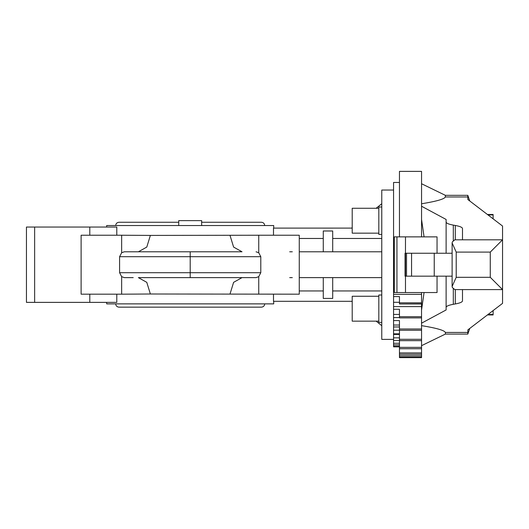 <?xml version="1.0" encoding="UTF-8"?>
<svg xmlns="http://www.w3.org/2000/svg" width="529" height="529" viewBox="0 0 529 529"><rect width="100%" height="100%" fill="white"/><g stroke="black" fill="none" stroke-linecap="round" stroke-linejoin="round"><path stroke-width="0.79" d="M273.705 301.305L273.705 303.877L106.686 303.877L106.686 302.37M352.208 301.735L351.679 301.305L273.493 301.305L273.493 294.184M242.011 277.626L256.049 277.626L258.741 276.667L260.79 272.713L260.79 256.704L258.741 252.75L258.741 235.233L299.269 235.233L299.269 294.184L150.368 293.998L146.784 282.341L138.38 277.626L242.011 277.626L233.606 282.341L230.016 293.998M230.016 235.418L233.606 247.076L242.011 251.791L138.38 251.791L146.784 247.076L150.368 235.418L258.741 235.233M89.798 235.233L89.798 227.047L26.45 227.047L26.45 302.37L89.798 302.37L89.798 294.184M273.493 235.233L273.493 228.105L351.679 228.105L352.208 227.682M201.655 225.539L178.729 225.539L178.729 220.626L201.655 220.626L201.655 225.539L273.705 225.539L273.705 228.105M393.563 339.373L381.773 339.373L381.773 190.043L393.563 190.043M421.56 357.624L399.455 357.624L399.455 357.068L421.56 357.068L421.56 357.624M378.817 321.149L352.208 321.149L352.208 296.26L378.817 296.26M381.773 322.392L378.817 322.392L378.817 295.017L381.773 295.017M378.817 233.157L352.208 233.157L352.208 208.267L378.817 208.267M381.773 234.4L378.817 234.4L378.817 207.018L381.773 207.018M467.848 332.443L467.848 329.898L467.848 332.443L445.345 332.443M467.815 332.443L467.815 334.083L469.785 328.416M493.121 218.841L493.121 214.926L488.002 214.926M493.121 214.926L493.121 214.476L487.414 214.476M445.378 332.443L445.378 334.083L467.815 334.083M421.527 292.544L421.56 303.977L399.455 303.977L421.56 303.891M421.527 303.977L421.56 323.179L446.119 309.954L446.119 307.395C446.231 306.192 448.625 305.167 453.313 304.301L455.304 303.95C459.985 303.091 462.386 302.059 462.491 300.856L462.491 289.594M424.066 292.544L421.56 309.961M399.455 357.068L399.455 328.978L421.56 328.978L421.56 323.179M421.56 319.43L421.527 317.889M445.378 196.894C444.618 199.01 436.676 201.304 421.56 203.777M421.56 183.742L445.378 195.333L445.378 196.967M421.56 219.456L424.066 236.873M445.378 195.333L467.815 195.333L467.815 196.967M452.116 253.246L405.055 253.246L405.055 276.171L434.243 276.171L434.243 253.246M434.243 276.171L452.116 276.171M437.047 276.171L437.047 292.544L405.492 292.544L405.465 253.246L405.492 236.873L437.047 236.873L437.047 253.246M405.492 236.873L394.303 236.873L394.303 292.544L405.492 292.544M487.414 314.94L493.121 314.94L493.121 310.576M421.56 325.639C436.676 328.112 444.618 330.407 445.378 332.523M462.491 239.816L462.491 228.554C462.386 227.358 459.985 226.326 455.304 225.466L453.313 225.109C448.625 224.25 446.231 223.218 446.119 222.021L446.119 219.462L421.56 206.237M493.121 314.484L488.002 314.484M467.848 199.519L467.848 196.967L467.848 199.519L502.55 226.048L502.55 239.816L490.271 252.102L456.21 252.102L452.116 242.943L452.361 241.865L454.834 239.816L502.55 239.816L502.55 303.368L467.848 329.898M454.834 289.594L452.361 287.551L452.116 286.467L456.21 277.315L490.271 277.315L502.55 289.594L454.834 289.594M446.119 307.395L446.119 276.171M445.345 196.967L467.848 196.967M446.119 253.246L446.119 222.021M399.455 346.845L393.563 346.845L393.563 344.895L399.455 344.895M399.455 343.268L393.563 343.268L393.563 340.517L399.455 340.517M399.455 352.922L421.56 352.922L421.56 357.068M399.455 347.368L421.56 347.368L421.56 352.922M399.455 337.852L393.563 337.852L393.563 334.454L399.455 334.454M399.455 339.307L421.56 339.307L421.56 347.368M393.563 334.454L393.563 333.825L399.455 333.825M394.303 282.936L393.563 282.936L393.563 246.488L394.303 246.488M393.563 248.227L394.303 248.227M399.455 330.215L393.563 330.215L393.563 326.968L399.455 326.968M421.56 328.978L421.56 339.307M393.563 326.968L393.563 325.044L399.455 325.044M399.455 328.978L399.455 320.587L393.563 320.587L393.563 317.592L399.455 317.592M393.563 260.685L394.303 260.685M393.563 261.888L394.303 261.888M393.563 317.592L393.563 314.424L399.455 314.424M399.455 317.889L421.56 317.889L399.455 317.889L399.455 309.26L393.563 309.26L393.563 306.608L421.527 306.608M399.455 316.692L421.56 316.692M393.563 306.608L393.563 302.29L399.455 302.29M393.563 275.014L394.303 275.014M393.563 275.629L394.303 275.629M399.455 303.891L399.455 296.577L393.563 296.577L393.563 294.349L421.527 294.349M399.455 302.833L421.56 302.833M393.563 281.19L394.303 281.19M393.563 294.349L393.563 289.046L394.303 289.046L393.563 289.019L393.563 282.936M399.455 236.873L399.455 171.376L421.56 171.376L421.56 236.873M393.563 344.895L393.563 343.268M393.563 340.517L393.563 337.852M393.563 333.825L393.563 330.215M393.563 325.044L393.563 320.587M393.563 314.424L393.563 309.26M393.563 302.29L393.563 296.577M393.563 246.488L393.563 182.472L399.455 182.472M399.455 346.29L393.563 346.29M399.455 355.792L421.56 355.792M399.455 354.258L421.56 354.258M399.455 348.737L421.56 348.737M399.455 340.656L421.56 340.656M399.455 330.268L421.56 330.268M394.303 268.732L393.563 268.732M393.563 267.535L394.303 267.535M394.303 254.409L393.563 254.409M393.563 253.788L394.303 253.788M292.319 251.791L289.694 251.791M381.773 251.791L299.269 251.791M299.269 277.626L381.773 277.626M289.694 277.626L292.319 277.626M332.701 277.626L332.701 298.429L323.272 298.429L323.272 277.626M323.272 251.791L323.272 230.988L332.701 230.988L332.701 251.791M299.269 238.467L323.272 238.467M332.701 238.467L381.773 238.467M323.272 290.95L299.269 290.95M381.773 325.705L376.159 321.149M381.773 290.95L332.701 290.95M376.159 208.267L381.773 203.705M106.686 227.047L106.686 225.539L178.729 225.539M89.798 227.047L116.79 227.047L116.79 235.233M138.38 251.791L124.335 251.791L121.65 252.75L121.65 235.233L150.368 235.418M116.79 294.184L116.79 302.37L89.798 302.37M26.45 302.37L26.45 227.047M247.175 277.626L138.38 277.626M121.65 252.75L119.594 256.704L119.594 272.713L121.65 276.667L124.335 277.626L133.215 277.626M124.335 251.791L242.011 251.791M150.368 293.998L121.65 294.184L121.65 276.667M258.741 252.75L256.049 251.791M119.594 256.704L190.195 256.704L190.195 272.713L260.79 272.713M121.65 235.233L81.116 235.233L81.116 294.184L121.65 294.184M190.195 277.626L190.195 272.713L119.594 272.713M260.79 256.704L190.195 256.704L190.195 251.791M411.562 276.171L411.562 253.246M406.523 276.171L406.523 253.246M396.948 292.544L396.948 236.873M455.304 239.816L455.304 225.466M455.304 303.95L455.304 289.594M453.313 304.301L453.313 288.867M490.271 277.315L490.271 252.102M456.21 277.315L456.21 252.102M453.313 240.55L453.313 225.109M34.636 302.37L34.636 227.047M258.741 294.184L258.741 276.667M264.698 303.877C264.507 305.861 263.416 306.959 261.425 307.151L118.965 307.151C116.975 306.959 115.884 305.861 115.692 303.877M201.655 222.266L261.425 222.266C263.416 222.458 264.507 223.549 264.698 225.539M445.378 334.083L421.56 345.668M469.785 201L467.815 195.333M452.116 286.467L452.116 242.943M178.729 222.266L118.965 222.266C116.975 222.458 115.884 223.549 115.692 225.539"/></g></svg>

